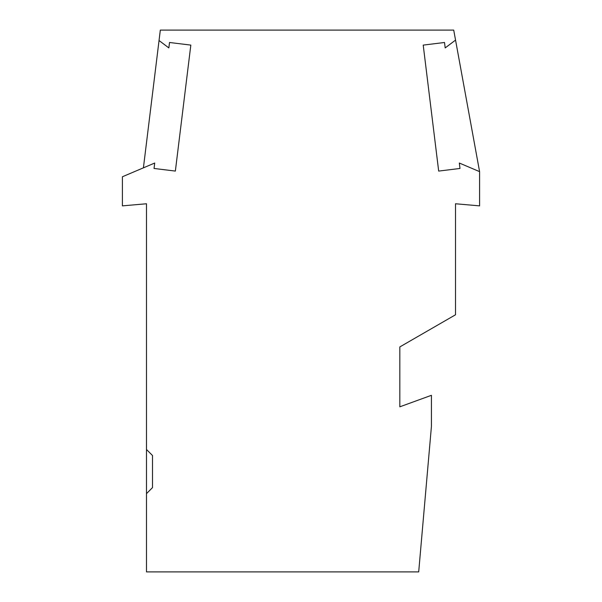 <?xml version="1.0" encoding="UTF-8"?>
<svg xmlns="http://www.w3.org/2000/svg" width="602" height="602" viewBox="0 0 602 602"><rect width="100%" height="100%" fill="white"/><g stroke="black" fill="none" stroke-linecap="round" stroke-linejoin="round"><path stroke-width="0.9" d="M146.489 449.491L146.489 203.762L122.409 205.869L122.409 176.755L154.714 163.037L154.052 168.462L175.363 171.081L190.826 45.105L169.516 42.486L168.853 47.912L159.041 40.522L160.32 30.1L453.72 30.1L479.591 171.638L459.326 163.037L479.591 171.638L479.591 205.869L455.511 203.762L455.511 314.778L399.826 346.925L399.826 406.817L431.431 395.311L431.431 426.344L418.699 571.9L146.489 571.9L146.489 493.64L152.509 487.62L152.509 455.511L146.489 449.491L146.489 493.64M459.326 163.037L459.988 168.462L438.677 171.081L423.214 45.105L444.524 42.486L423.214 45.105M445.187 47.912L455.548 40.101L445.187 47.912L444.524 42.486M146.489 203.762L146.489 336.864M159.041 40.522L143.411 167.838M154.714 163.037L154.052 168.462L175.363 171.081M169.516 42.486L168.853 47.912"/></g></svg>
